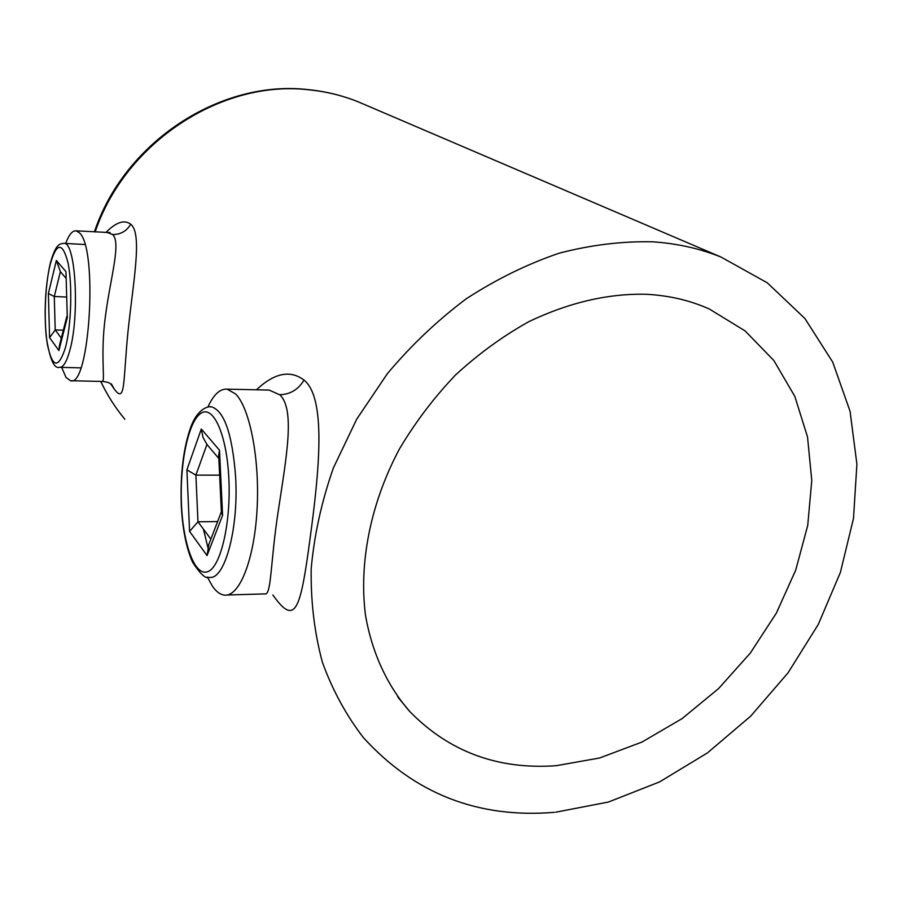 <?xml version="1.0" encoding="UTF-8"?>
<svg xmlns="http://www.w3.org/2000/svg" width="902" height="902" viewBox="0 0 902 902"><rect width="100%" height="100%" fill="white"/><g stroke="black" fill="none" stroke-linecap="round" stroke-linejoin="round"><path stroke-width="1.35" d="M227.101 595.004L264.692 593.899C271.592 596.369 270.329 561.405 278.425 509.923C285.923 459.422 295.585 409.745 279.879 394.85L269.123 390.07L266.079 390.002M256.45 389.788C274.4 372.943 290.252 369.707 304.008 380.08C326.524 398.109 319.263 471.272 309.961 539.249C300.997 606.167 295.957 625.616 275.775 598.928L272.832 594.97M71.213 380.734L102.197 381.445C105.602 382.572 100.133 354.599 105.444 316.05C110.337 278.154 121.319 242.818 112.694 234.576L107.755 232.671M105.85 232.558C116.031 222.185 124.307 219.4 130.7 224.203C142.741 233.686 133.146 281.954 127.937 332.139C123.055 381.839 125.502 403.983 114.486 389.393L110.63 383.778M61.652 367.385L66.004 377.397L70.446 380.712C89.659 388.582 98.318 247.441 79.196 232.626L76.005 230.811C72.363 230.54 68.924 234.745 65.688 243.45M207.37 577.043L212.568 586.424C216.243 591.667 220.144 594.553 224.26 595.083C239.154 597.327 254.138 560.661 257.014 510.261C260.013 459.941 250.001 408.234 235.58 393.948L227.135 389.157C220.02 388.604 213.605 394.58 207.855 407.073M203.412 529.102L208.79 551.111M217.619 521.57L197.966 521.784L210.876 539.137M219.626 475.14L195.892 475.128L197.966 521.784L189.578 531.402L186.894 469.852L195.892 475.128L206.93 444.438L218.836 458.498M208.892 544.289L207.054 555.598L189.578 531.402M186.894 469.852L201.304 429.025L219.49 450.188L218.69 455.206L221.396 512.437L222.591 515.301L207.054 555.598M201.304 429.025L202.95 437.256L206.93 444.438M66.297 297.017L54.289 296.51L55.214 329.929L61.313 338.126M63.332 330.211L55.214 329.929L49.576 337.664L48.381 293.511L54.289 296.51L60.378 271.649L65.733 277.951M48.381 293.511L56.352 260.475L60.378 271.649M66.861 316.377L59.476 345.342L58.889 350.562L49.576 337.664M56.352 260.475L65.959 271.649L67.3 317.605L58.889 350.562M304.008 380.08C298.348 389.551 290.252 394.433 279.744 394.726M114.486 389.393L111.363 383.914M130.7 224.203C126.63 231.16 120.597 234.599 112.626 234.509M364.611 104.576L358.455 101.937C342.783 95.589 326.276 91.553 308.924 89.817C222.106 79.432 125.344 142.11 95.15 231.938M100.765 381.411C107.282 395.189 115.309 407.794 124.848 419.204C115.298 407.76 107.259 395.155 100.708 381.411M398.447 697.855L409.858 711.622C449.23 751.84 498.051 769.868 556.297 765.685L599.582 757.996L641.987 742.053L682.081 718.612L718.59 688.576L750.363 653.014L776.374 613.089L795.733 570.087L807.73 525.392L811.777 480.495L807.527 436.974L794.842 396.44L773.882 360.552L745.131 330.933L709.423 309.07C690.233 300.422 669.149 295.484 646.148 294.266C607.959 293.421 568.858 302.553 528.843 321.653C502.899 336.119 478.488 353.877 455.611 374.916C434.02 397.557 415.258 422.294 399.349 449.117C370.26 503.891 358.77 563.479 365.524 615.435C372.199 653.578 387.635 686.253 409.858 711.622L397.681 696.806M554.313 812.341C478.094 818.61 414.492 793.749 363.529 737.757C346.312 715.534 332.601 690.38 322.397 662.282C314.437 632.798 310.705 601.589 311.19 568.666C314.212 535.179 321.597 501.613 333.368 467.98L356.718 419.159L387.386 373.642C411.098 345.398 437.402 320.435 466.3 298.754C496.235 279.304 527.14 264.128 559.037 253.225C590.99 244.904 622.279 241.105 652.901 241.826C677.188 243.484 699.907 248.557 721.048 257.07L358.455 101.937C342.557 95.499 325.836 91.406 308.315 89.648C220.528 79.263 124.205 142.144 94.417 231.893M235.659 477.44C238.703 529.745 224.305 581.046 209.106 577.269C205.859 579.163 200.323 574.112 192.521 562.115C186.139 547.694 182.396 528.471 181.257 504.432C180.265 473.415 183.489 447.516 190.908 426.736C198.192 407.433 209.388 406.047 211.519 406.847C224.395 410.951 232.445 434.482 235.659 477.44M181.46 504.207C183.083 544.605 194.911 576.818 207.787 571.665C220.686 567.178 231.126 522.743 228.837 478.353C226.752 433.862 212.985 404.299 200.594 413.511C188.168 422.08 179.678 463.876 181.46 504.207M209.862 406.813L211.519 406.847M219.49 450.188L222.591 515.301M69.86 350.235C66.692 361.894 63.253 367.588 59.543 367.328C54.007 369.11 49.554 358.669 46.171 336.018C44.029 310.502 45.325 286.565 50.05 264.23C55.913 242.548 60.152 243.935 64.087 243.36C75.588 241.804 79.816 315.328 69.86 350.235M50.038 264.951C44.773 286.892 43.668 323.739 47.614 345.567C52.654 368.309 58.63 368.895 65.519 347.338C71.281 325.509 72.532 284.953 68.078 263.057C62.486 241.465 56.465 242.097 50.038 264.951M63.647 243.337L84.878 244.51M65.959 271.649L67.3 317.605M111.589 384.32C109.469 383.643 110.901 382.527 102.546 381.445M76.005 230.811L110.123 232.592M227.135 389.157L266.845 390.014M555.655 812.217L608.422 802.036L659.542 781.921L707.461 752.899L750.723 716.109L788.044 672.836L818.272 624.455L840.382 572.443L853.495 518.424L856.9 464.113L850.067 411.335L832.715 362.097L804.922 318.519L767.286 282.811L721.048 257.07M208.678 544.853L221.373 511.806M60.141 367.339L80.808 367.881"/></g></svg>
